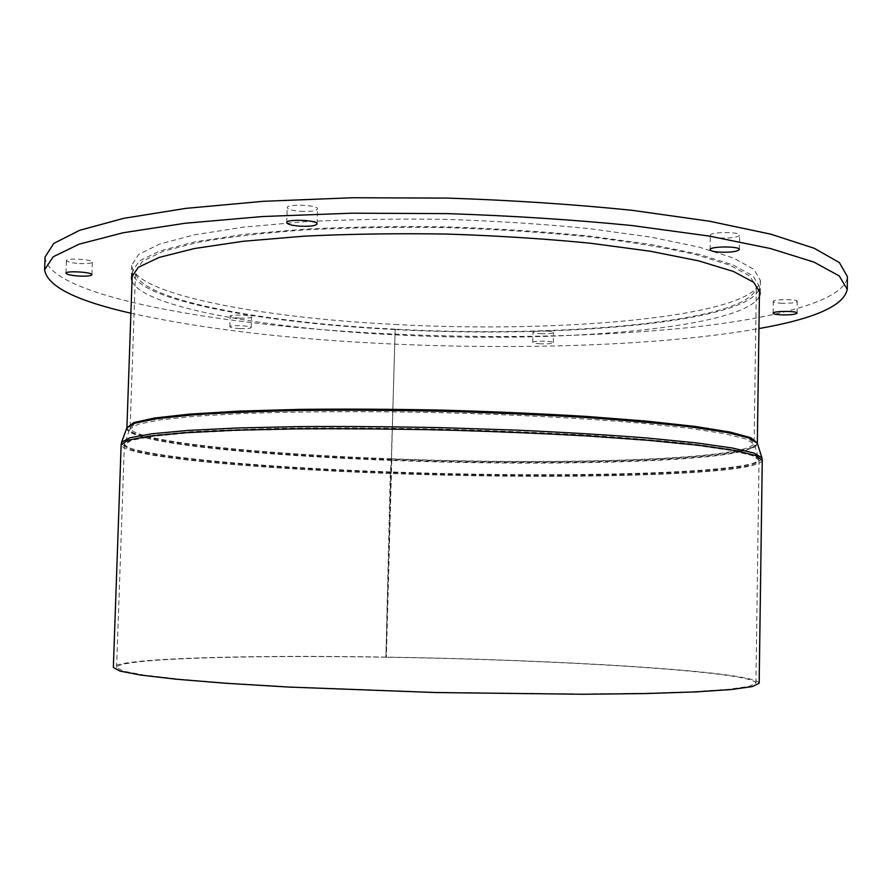 <?xml version="1.0" encoding="UTF-8"?>
<svg xmlns="http://www.w3.org/2000/svg" width="892" height="892" viewBox="0 0 892 892"><rect width="100%" height="100%" fill="white"/><g stroke="black" fill="none" stroke-linecap="round" stroke-linejoin="round"><path stroke-width="0.67" stroke-dasharray="4.46 3.34" d="M391.766 459.793L386.381 657.226L390.752 473.518L391.766 459.793C560.522 466.404 759.404 460.718 757.375 443.302M385.924 657.214L390.295 473.507L391.354 458.967L395.156 329.17L385.924 657.214C249.682 654.951 118.391 658.296 116.596 667.45L123.23 671.096L144.013 675.066L179.37 679.158L228.686 683.183L290.123 686.873L435.842 692.315L581.651 693.998L643.199 693.307L692.66 691.701L728.173 689.338L749.124 686.394L755.925 683.082C752.636 671.42 554.947 659.69 386.381 657.226M385.5 657.092C247.998 654.795 115.202 658.173 113.351 667.439M759.17 683.216C755.747 671.42 556.028 659.589 385.968 657.103M394.721 329.516C260.765 322.982 132.73 299.623 132.351 271.402L139.342 260.888L160.214 250.819L195.303 241.777L243.984 234.362L304.406 229.144C349.619 226.88 397.219 226.133 447.215 226.903C497.19 228.575 544.7 231.652 589.746 236.112L649.844 244.274L698.101 254.064L732.711 264.812L753.06 275.884L759.538 286.733C755.825 322.157 560.957 338.704 395.178 329.549M395.156 329.17C262.449 322.692 135.874 299.545 135.539 271.67L142.475 261.256L163.158 251.288L197.912 242.345C227.873 237.049 263.865 232.879 305.911 229.846C350.645 227.616 397.743 226.88 447.193 227.638C496.632 229.289 543.641 232.333 588.218 236.748C630.053 241.832 665.8 247.753 695.47 254.499L729.745 265.136L749.916 276.096L756.327 286.834C752.748 321.856 559.886 338.28 395.613 329.193M394.755 324.42C560.979 333.753 756.661 316.749 760.419 280.445L753.941 269.351L733.547 258.033L698.871 247.051L650.502 237.06L590.27 228.742C545.112 224.193 497.491 221.071 447.405 219.387C397.286 218.629 349.564 219.41 304.239 221.751L243.672 227.125L194.88 234.741L159.701 244.007L138.784 254.32L131.771 265.08C132.139 293.97 260.509 317.808 394.755 324.42M759.393 296.601C741.854 329.137 554.935 343.476 394.487 334.79C266.195 328.535 143.567 307.506 132.005 281.27M240.026 318.11C246.894 318.366 250.73 318.009 251.533 317.061C252.146 315.121 229.712 314.196 230.192 316.181C230.716 317.084 233.994 317.73 240.026 318.11M239.703 328.59C233.659 328.211 230.381 327.587 229.857 326.728C229.378 324.822 251.812 325.725 251.21 327.587C250.407 328.501 246.56 328.836 239.703 328.59M540.73 333.664C548.167 333.898 552.438 333.508 553.542 332.482C554.099 330.642 532.491 330.285 532.981 332.136C533.293 332.861 535.88 333.374 540.73 333.664M540.519 343.81C535.668 343.52 533.082 343.03 532.758 342.338C532.268 340.554 553.887 340.922 553.33 342.684C552.226 343.665 547.956 344.044 540.519 343.81M780.779 303.213C790.111 303.47 795.608 302.867 797.258 301.385C797.883 298.987 772.662 299.132 773.264 301.518C773.509 302.332 776.018 302.901 780.779 303.213M719.956 237.963C731.139 238.309 737.684 237.383 739.591 235.187C740.382 231.563 709.619 231.764 710.333 235.365C710.679 236.648 713.879 237.506 719.956 237.963M300.66 211.337C310.661 211.739 316.281 210.936 317.53 208.929C318.444 204.959 286.533 203.632 287.202 207.669C287.871 209.442 292.364 210.668 300.66 211.337M79.533 263.541C87.271 263.854 91.553 263.385 92.367 262.125C93.158 259.394 65.874 257.766 66.421 260.587C67.201 261.969 71.572 262.962 79.533 263.541M45.079 257.03C47.164 295.854 216.477 325.491 383.66 333.597C492.919 338.927 594.652 336.942 688.847 327.643C777.735 318.098 845.594 300.169 847.4 276.643M130.89 313.226C200.778 328.624 284.938 338.737 383.393 343.587C518.096 350.266 663.202 345.728 758.947 328.568M391.7 460.417C256.071 455.556 126.318 442.521 129.875 429.03L138.126 424.28L159.791 419.942L195.114 416.263L243.405 413.509C299.589 411.435 369.366 411.123 442.677 412.717C515.977 414.702 585.654 418.426 641.671 423.232L689.772 428.35L724.873 433.746L746.292 439.143L754.298 444.294C756.349 461.387 559.451 466.984 392.145 460.428M391.778 458.8C258.479 453.983 130.979 441.228 130.12 427.77L136.9 422.83L157.505 418.292L192.293 414.412C222.32 412.238 258.446 410.688 300.671 409.751C345.617 409.25 392.971 409.495 442.733 410.498C492.473 411.926 539.783 413.988 584.661 416.698C626.786 419.686 662.801 422.998 692.683 426.644L727.236 432.207L747.596 437.76L754.119 443.023C750.741 459.859 557.255 465.29 392.235 458.822M390.763 472.559C253.451 467.798 121.613 455.622 124.668 443.313L132.863 438.987L154.706 435.062L190.487 431.773C221.026 429.966 257.532 428.729 299.98 428.048C345.081 427.747 392.513 428.104 442.276 429.141C492.027 430.546 539.426 432.497 584.461 434.995C626.82 437.749 663.213 440.771 693.642 444.071L729.21 449.1L750.83 454.084L758.813 458.8C760.218 474.399 560.577 478.948 391.22 472.582M390.718 473.362C255.335 468.668 125.382 456.882 124.367 444.796L131.224 440.403L152.131 436.4L187.454 433.021L236.57 430.546L297.649 429.175C343.398 428.851 391.599 429.208 442.242 430.256C492.886 431.683 541.043 433.679 586.724 436.233L647.659 440.592L696.607 445.465L731.719 450.56L752.402 455.578L759.036 460.305C755.457 475.403 558.671 479.651 391.175 473.384M390.295 473.507C253.662 468.768 122.215 456.86 121.145 444.64M762.259 460.305C758.557 475.57 559.741 479.84 390.752 473.518M390.373 471.901C251.845 467.085 118.558 454.73 121.635 442.176M761.891 457.819C763.262 473.719 561.637 478.357 390.841 471.913M391.309 459.77C254.465 454.853 123.252 441.629 126.854 427.892M391.354 458.967C256.796 454.106 127.824 441.217 126.909 427.603M757.341 443.012C753.829 460.049 558.325 465.512 391.8 458.979M116.596 667.45L124.367 444.796L130.12 427.77L135.539 271.67M755.925 683.082L759.036 460.305L754.119 443.023L756.327 286.834M759.493 289.287L759.538 286.733M132.261 273.955L132.351 271.402M760.252 292.966L760.419 280.445M131.336 277.59L131.771 265.08M251.21 327.587L251.533 317.061M229.857 326.728L230.192 316.181M553.33 342.684L553.542 332.482M532.758 342.338L532.981 332.136M797.113 313.092L797.258 301.385M773.108 313.203L773.264 301.518M739.379 249.515L739.591 235.187M710.11 249.66L710.333 235.365M317.095 223.892L317.53 208.929M286.756 222.654L287.202 207.669M91.909 274.725L92.367 262.125M65.952 273.22L66.421 260.587"/><path stroke-width="1.34" d="M113.351 667.439L120.03 671.118L141.003 675.121L176.694 679.258L226.501 683.317L288.573 687.052L435.831 692.549L583.19 694.255L645.373 693.552L695.325 691.936L731.172 689.538L752.313 686.572L759.17 683.216L762.259 460.305L755.569 455.533L734.707 450.46L699.25 445.32L649.822 440.392L588.263 435.987C542.102 433.4 493.443 431.382 442.254 429.944C391.064 428.885 342.35 428.517 296.122 428.851L234.418 430.234L184.811 432.743L149.154 436.155L128.069 440.202L121.145 444.64L113.351 667.439M132.005 281.27L131.336 277.59L138.338 267.277L159.255 257.398L194.434 248.534L243.237 241.275L303.826 236.179C349.162 233.983 396.907 233.28 447.037 234.061C497.156 235.722 544.811 238.766 589.991 243.17L650.257 251.221L698.648 260.865L733.347 271.436L753.751 282.318L760.252 292.966L759.393 296.601M780.634 314.831C775.862 314.519 773.353 313.984 773.108 313.203C772.505 310.907 797.738 310.784 797.113 313.092C795.463 314.508 789.966 315.088 780.634 314.831M719.744 252.157C713.667 251.711 710.456 250.886 710.11 249.66C709.385 246.192 740.17 246.036 739.379 249.515C737.472 251.611 730.927 252.492 719.744 252.157M300.225 226.189C291.918 225.531 287.425 224.36 286.756 222.654C286.087 218.774 318.009 220.079 317.095 223.892C315.846 225.81 310.226 226.579 300.225 226.189M79.076 276.063C71.115 275.494 66.744 274.546 65.952 273.22C65.406 270.51 92.69 272.093 91.909 274.725C91.096 275.929 86.814 276.375 79.076 276.063M758.947 328.568C814.407 318.812 843.843 305.755 847.255 289.398L847.4 276.643L839.428 262.638L814.151 248.244L770.655 234.139L709.341 221.194L632.272 210.334C574.18 204.38 512.733 200.299 447.918 198.102L352.418 197.745L263.185 201.313L185.681 208.394L123.81 218.328L79.678 230.292L53.732 243.438L45.079 257.03L44.6 269.774C47.209 286.276 75.976 300.76 130.89 313.226M847.255 289.398L839.283 275.962L813.983 262.114L770.465 248.534L709.107 236.057L631.993 225.553C573.868 219.778 512.387 215.797 447.539 213.623L351.994 213.188L262.727 216.522L185.19 223.245L123.308 232.723L79.176 244.152L53.23 256.751L44.6 269.774M761.891 457.819L757.375 443.302L749.291 438.072L727.671 432.598L692.248 427.112C661.998 423.533 625.838 420.277 583.781 417.356C539.091 414.702 492.072 412.673 442.711 411.257C393.339 410.253 346.274 409.986 301.507 410.454C259.36 411.323 223.089 412.806 192.694 414.903L157.048 418.649L135.183 423.064L126.854 427.892L121.635 442.176L129.909 437.782L151.952 433.78L188.056 430.435L237.551 427.97L298.597 426.621C344.145 426.298 392.045 426.666 442.309 427.703L516.401 430.134C564.335 432.319 607.809 434.928 646.812 437.983L696.128 442.856L732.02 447.962L753.84 453.024L761.891 457.819L762.259 460.305M126.854 427.892L133.744 422.618L154.539 418.025L189.661 414.111L238.476 411.145L299.143 409.395C344.58 408.882 392.447 409.127 442.733 410.142C493.02 411.591 540.842 413.676 586.189 416.408L646.711 421.124L695.325 426.465L730.213 432.096L750.752 437.693L757.341 443.012L759.493 289.287M121.635 442.176L121.145 444.64M126.909 427.603L132.261 273.955"/></g></svg>
